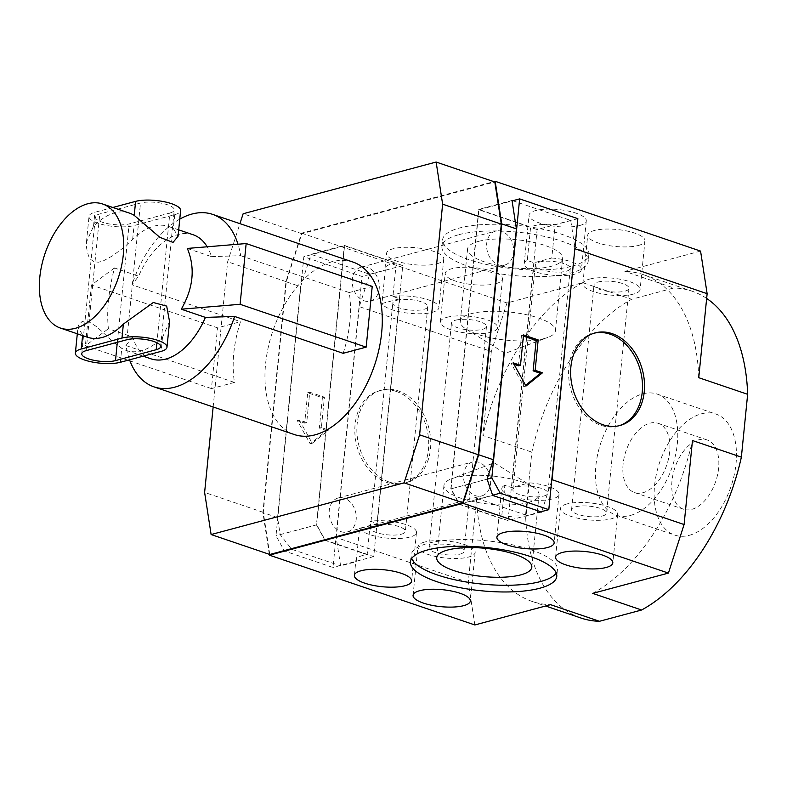 <?xml version="1.0" encoding="UTF-8"?>
<svg xmlns="http://www.w3.org/2000/svg" width="787" height="787" viewBox="0 0 787 787"><rect width="100%" height="100%" fill="white"/><g stroke="black" fill="none" stroke-linecap="round" stroke-linejoin="round"><path stroke-width="0.59" stroke-dasharray="3.94 2.95" d="M501.506 518.663A28.765 8.519 5.7 0 1 505.028 517.384A28.765 8.519 5.7 0 1 526.021 516.223L529.356 482.805L511.629 487.556L504.841 485.254L501.506 518.663L459.392 504.359L450.823 488.884L478.712 209.401L530.615 227.04L527.28 260.458L534.068 262.76L551.795 258.008L555.13 224.59A28.765 8.519 -174.3 0 0 534.137 225.761A28.765 8.519 -174.3 0 0 530.615 227.04M504.841 485.254A28.765 8.519 -174.3 0 0 501.752 488.589A28.765 8.519 -174.3 0 0 520.237 498.535A28.765 8.519 -174.3 0 0 552.376 498.928A28.765 8.519 -174.3 0 0 558.996 494.305A28.765 8.519 -174.3 0 0 529.356 482.805M437.159 263.704A28.765 8.519 -174.3 0 0 443.77 259.09A28.765 8.519 -174.3 0 0 425.285 249.154A28.765 8.519 -174.3 0 0 393.146 248.751A28.765 8.519 -174.3 0 0 386.525 253.375A28.765 8.519 -174.3 0 0 405.01 263.311A28.765 8.519 -174.3 0 0 437.159 263.704M396.245 263.035A28.765 8.519 -174.3 0 0 391.631 263.94A28.765 8.519 -174.3 0 0 385.01 268.564A28.765 8.519 -174.3 0 0 385.305 270.098L381.97 303.507L399.698 298.765L392.91 296.453L396.245 263.035L344.352 245.406L311.042 254.329L300.595 286.694L285.927 281.707L301.588 233.159L493.843 181.649M392.91 296.453A28.765 8.519 5.7 0 1 423.367 298.411A28.765 8.519 5.7 0 1 438.92 307.697A28.765 8.519 5.7 0 1 432.309 312.311A28.765 8.519 5.7 0 1 402.56 312.37A28.765 8.519 5.7 0 1 381.97 303.507M594.155 333.186A47.948 36.045 75 0 0 593.132 333.442A47.948 36.045 75 0 0 568.804 378.134A47.948 36.045 75 0 0 600.993 425.314A47.948 36.045 75 0 0 617.952 426.062A47.948 36.045 75 0 0 618.966 425.767M396.323 391.454A47.948 36.045 75 0 0 379.373 390.716A47.948 36.045 75 0 0 355.035 435.408A47.948 36.045 75 0 0 387.234 482.588A47.948 36.045 75 0 0 404.184 483.336A47.948 36.045 75 0 0 428.512 438.634A47.948 36.045 75 0 0 396.323 391.454M389.26 482.047A47.948 36.045 -105 0 1 357.072 434.867A47.948 36.045 -105 0 1 381.41 390.165A47.948 36.045 -105 0 1 398.36 390.913A47.948 36.045 -105 0 1 430.548 438.084A47.948 36.045 -105 0 1 406.22 482.785A47.948 36.045 -105 0 1 389.26 482.047M356.196 561.721A28.765 8.519 5.7 0 1 355.901 560.187A28.765 8.519 5.7 0 1 362.522 555.573A28.765 8.519 5.7 0 1 367.145 554.668L370.48 521.25L377.258 523.552L359.531 528.303L356.196 561.721L340.614 565.892L336.236 537.501L359.285 306.635L369.723 274.269L311.042 254.329M359.531 528.303A28.765 8.519 -174.3 0 0 380.121 537.167A28.765 8.519 -174.3 0 0 409.87 537.108A28.765 8.519 -174.3 0 0 416.48 532.484A28.765 8.519 -174.3 0 0 400.927 523.207A28.765 8.519 -174.3 0 0 370.48 521.25M424.537 542.095A28.765 8.519 -174.3 0 0 417.927 546.719A28.765 8.519 -174.3 0 0 436.411 556.655A28.765 8.519 -174.3 0 0 468.55 557.048A28.765 8.519 -174.3 0 0 475.171 552.425A28.765 8.519 -174.3 0 0 456.686 542.489A28.765 8.519 -174.3 0 0 424.537 542.095M567.053 503.916A28.765 8.519 -174.3 0 0 560.433 508.53A28.765 8.519 -174.3 0 0 578.917 518.466A28.765 8.519 -174.3 0 0 611.066 518.869A28.765 8.519 -174.3 0 0 617.687 514.245A28.765 8.519 -174.3 0 0 599.202 504.31A28.765 8.519 -174.3 0 0 567.053 503.916M528.047 502.559A47.781 14.146 -174.3 0 0 539.036 494.875A47.781 14.146 -174.3 0 0 532.947 486.937A47.781 14.146 -174.3 0 0 454.935 477.709A47.781 14.146 -174.3 0 0 451.492 478.801A47.781 14.146 -174.3 0 0 443.947 485.392A47.781 14.146 -174.3 0 0 474.65 501.89A47.781 14.146 -174.3 0 0 528.047 502.559M556.212 572.985A73.516 21.77 -174.3 0 0 557.422 569.729A73.516 21.77 -174.3 0 0 510.183 544.338A73.516 21.77 -174.3 0 0 428.039 543.325A73.516 21.77 -174.3 0 0 411.129 555.13A73.516 21.77 -174.3 0 0 411.67 558.563M579.665 225.525A28.765 8.519 -174.3 0 0 586.285 220.911A28.765 8.519 -174.3 0 0 567.801 210.965A28.765 8.519 -174.3 0 0 535.652 210.572A28.765 8.519 -174.3 0 0 529.041 215.195A28.765 8.519 -174.3 0 0 547.526 225.131A28.765 8.519 -174.3 0 0 579.665 225.525M551.795 258.008A28.765 8.519 5.7 0 1 581.436 269.508A28.765 8.519 5.7 0 1 574.815 274.132A28.765 8.519 5.7 0 1 542.676 273.738A28.765 8.519 5.7 0 1 524.191 263.793A28.765 8.519 5.7 0 1 527.28 260.458M539.361 262.081A17.58 5.204 5.7 0 1 559.006 262.327A17.58 5.204 5.7 0 1 570.3 268.397A17.58 5.204 5.7 0 1 566.256 271.22A17.58 5.204 5.7 0 1 546.611 270.984A17.58 5.204 5.7 0 1 535.317 264.904A17.58 5.204 5.7 0 1 539.361 262.081M543.817 496.017A17.58 5.204 -174.3 0 0 547.87 493.193A17.58 5.204 -174.3 0 0 536.567 487.123A17.58 5.204 -174.3 0 0 516.921 486.878A17.58 5.204 -174.3 0 0 512.878 489.701A17.58 5.204 -174.3 0 0 524.181 495.78A17.58 5.204 -174.3 0 0 543.817 496.017M396.855 300.27A17.58 5.204 5.7 0 1 416.49 300.506A17.58 5.204 5.7 0 1 427.794 306.586A17.58 5.204 5.7 0 1 423.75 309.409A17.58 5.204 5.7 0 1 404.105 309.163A17.58 5.204 5.7 0 1 392.802 303.093A17.58 5.204 5.7 0 1 396.855 300.27M401.311 534.206A17.58 5.204 -174.3 0 0 405.354 531.382A17.58 5.204 -174.3 0 0 394.061 525.303A17.58 5.204 -174.3 0 0 374.415 525.067A17.58 5.204 -174.3 0 0 370.372 527.89A17.58 5.204 -174.3 0 0 381.665 533.96A17.58 5.204 -174.3 0 0 401.311 534.206M495.84 283.645A28.765 8.519 -174.3 0 0 502.46 279.031A28.765 8.519 -174.3 0 0 483.975 269.095A28.765 8.519 -174.3 0 0 451.827 268.692A28.765 8.519 -174.3 0 0 445.216 273.315A28.765 8.519 -174.3 0 0 463.7 283.251A28.765 8.519 -174.3 0 0 495.84 283.645M446.977 317.299A28.765 8.519 5.7 0 1 479.126 317.692A28.765 8.519 5.7 0 1 497.61 327.628A28.765 8.519 5.7 0 1 490.99 332.252A28.765 8.519 5.7 0 1 458.841 331.858A28.765 8.519 5.7 0 1 440.356 321.922A28.765 8.519 5.7 0 1 446.977 317.299M455.535 320.211A17.58 5.204 5.7 0 1 475.181 320.447A17.58 5.204 5.7 0 1 486.474 326.526A17.58 5.204 5.7 0 1 482.431 329.35A17.58 5.204 5.7 0 1 462.786 329.104A17.58 5.204 5.7 0 1 451.492 323.034A17.58 5.204 5.7 0 1 455.535 320.211M459.992 554.137A17.58 5.204 -174.3 0 0 464.035 551.313A17.58 5.204 -174.3 0 0 452.741 545.243A17.58 5.204 -174.3 0 0 433.096 544.998A17.58 5.204 -174.3 0 0 429.053 547.831A17.58 5.204 -174.3 0 0 440.346 553.9A17.58 5.204 -174.3 0 0 459.992 554.137M638.355 245.465A28.765 8.519 -174.3 0 0 644.976 240.842A28.765 8.519 -174.3 0 0 626.491 230.906A28.765 8.519 -174.3 0 0 594.342 230.512A28.765 8.519 -174.3 0 0 587.722 235.136A28.765 8.519 -174.3 0 0 606.206 245.072A28.765 8.519 -174.3 0 0 638.355 245.465M589.493 279.119A28.765 8.519 5.7 0 1 621.632 279.513A28.765 8.519 5.7 0 1 640.116 289.449A28.765 8.519 5.7 0 1 633.505 294.072A28.765 8.519 5.7 0 1 601.357 293.679A28.765 8.519 5.7 0 1 582.872 283.733A28.765 8.519 5.7 0 1 589.493 279.119M598.051 282.021A17.58 5.204 5.7 0 1 617.697 282.267A17.58 5.204 5.7 0 1 628.99 288.337A17.58 5.204 5.7 0 1 624.947 291.16A17.58 5.204 5.7 0 1 605.301 290.924A17.58 5.204 5.7 0 1 594.008 284.845A17.58 5.204 5.7 0 1 598.051 282.021M602.508 515.957A17.58 5.204 -174.3 0 0 606.551 513.134A17.58 5.204 -174.3 0 0 595.257 507.064A17.58 5.204 -174.3 0 0 575.612 506.818A17.58 5.204 -174.3 0 0 571.569 509.642A17.58 5.204 -174.3 0 0 582.862 515.721A17.58 5.204 -174.3 0 0 602.508 515.957M544.417 338.518A47.781 14.146 5.7 0 1 466.406 329.291A47.781 14.146 5.7 0 1 460.316 321.352A47.781 14.146 5.7 0 1 471.305 313.669A47.781 14.146 5.7 0 1 524.713 314.328A47.781 14.146 5.7 0 1 555.415 330.835A47.781 14.146 5.7 0 1 547.87 337.426A47.781 14.146 5.7 0 1 544.417 338.518M571.992 266.222A73.516 21.77 -174.3 0 0 588.902 254.408A73.516 21.77 -174.3 0 0 541.663 229.017A73.516 21.77 -174.3 0 0 459.51 228.004A73.516 21.77 -174.3 0 0 442.599 239.809A73.516 21.77 -174.3 0 0 489.839 265.209A73.516 21.77 -174.3 0 0 571.992 266.222M458.841 234.683A73.516 21.77 5.7 0 1 540.994 235.697A73.516 21.77 5.7 0 1 588.233 261.097A73.516 21.77 5.7 0 1 571.323 272.902A73.516 21.77 5.7 0 1 489.17 271.889A73.516 21.77 5.7 0 1 441.93 246.488A73.516 21.77 5.7 0 1 458.841 234.683M478.526 241.373A47.781 14.146 5.7 0 1 531.923 242.032A47.781 14.146 5.7 0 1 562.626 258.539A47.781 14.146 5.7 0 1 551.638 266.213A47.781 14.146 5.7 0 1 498.24 265.553A47.781 14.146 5.7 0 1 467.537 249.046A47.781 14.146 5.7 0 1 478.526 241.373M193.1 234.742A65.528 38.602 -71.2 0 0 178.236 234.506A65.528 38.602 -71.2 0 0 138.62 276.168L114.469 267.964C108.498 291.131 106.481 311.386 108.409 328.72L132.55 336.925A65.528 38.602 -71.2 0 0 150.937 358.823M169.549 321.568L162.496 337.377A65.528 38.602 108.8 0 1 141.345 350.746A65.528 38.602 108.8 0 1 126.481 350.51A65.528 38.602 108.8 0 1 121.778 348.287L113.8 342.345L96.604 326.664L88.38 321.45L84.77 320.909L81.937 321.686L78.582 325.129L77.943 327.402L82.655 334.996A65.528 38.602 -71.2 0 0 87.357 337.22M129.521 213.139A65.528 38.602 -71.2 0 0 114.656 212.903A65.528 38.602 -71.2 0 0 93.505 226.272L86.462 242.091L86.373 247.128L88.488 255.991L90.889 259.592L94.332 261.845L98.582 262.209L103.156 260.969L112.354 255.952L123.215 247.954L132.629 239.563A65.528 38.602 108.8 0 1 153.78 226.203A65.528 38.602 108.8 0 1 168.644 226.43A65.528 38.602 108.8 0 1 173.347 228.653L178.059 236.257M132.55 336.925L125.95 345.552A91.095 53.673 -71.2 0 0 129.57 359.816M294.318 434.542A91.095 53.673 108.8 0 1 268.229 347.421A91.095 53.673 108.8 0 1 332.262 261.717A91.095 53.673 108.8 0 1 352.93 262.041M125.95 345.552L234.467 382.423A91.095 53.673 108.8 0 1 240.537 321.676L132.009 284.796L138.62 276.168M179.77 219.13A91.095 53.673 -71.2 0 0 132.009 284.796M630.544 515.396A63.924 37.668 -71.2 0 0 675.482 455.25A63.924 37.668 -71.2 0 0 657.175 394.11A63.924 37.668 -71.2 0 0 642.674 393.884A63.924 37.668 -71.2 0 0 597.736 454.02A63.924 37.668 -71.2 0 0 616.044 515.17A63.924 37.668 -71.2 0 0 630.544 515.396M689.235 535.337A63.924 37.668 -71.2 0 0 734.173 475.191A63.924 37.668 -71.2 0 0 715.865 414.051A63.924 37.668 -71.2 0 0 701.365 413.824A63.924 37.668 -71.2 0 0 656.427 473.961A63.924 37.668 -71.2 0 0 674.734 535.101A63.924 37.668 -71.2 0 0 689.235 535.337M691.822 509.346A36.586 21.554 -71.2 0 0 717.537 474.935A36.586 21.554 -71.2 0 0 707.07 439.943A36.586 21.554 -71.2 0 0 698.767 439.815A36.586 21.554 -71.2 0 0 673.052 474.227A36.586 21.554 -71.2 0 0 683.529 509.219A36.586 21.554 -71.2 0 0 691.822 509.346M649.865 423.199A36.586 21.554 108.8 0 1 658.158 423.327A36.586 21.554 108.8 0 1 668.635 458.319A36.586 21.554 108.8 0 1 642.92 492.731A36.586 21.554 108.8 0 1 634.627 492.603A36.586 21.554 108.8 0 1 624.15 457.611A36.586 21.554 108.8 0 1 649.865 423.199M526.001 386.033L523.965 386.574L511.107 363.368L513.99 364.342M525.578 385.276L523.965 386.574M513.144 362.817L511.107 363.368M523.512 334.937L521.476 335.478L523.394 336.128M518.446 365.857L521.476 335.478M269.321 554.323L262.888 512.573L285.927 281.707M269.793 554.481L263.301 512.367L286.32 281.707L301.815 233.69L494.816 181.984M700.568 251.092L624.839 271.377L673.741 287.993L631.627 299.276A172.599 101.69 -71.2 0 0 531.845 452.122L525.578 514.973A172.599 101.69 -71.2 0 0 581.081 618.061M301.588 233.159L506.995 302.956L582.714 282.661L631.627 299.276M506.995 302.956L491.324 351.494L359.285 306.635M551.677 480.818L541.761 511.56M474.846 624.957L468.285 582.37L476.666 498.358A172.599 101.69 -71.2 0 0 532.179 601.445A172.599 101.69 -71.2 0 0 550.575 604.672M582.714 282.661A172.599 101.69 -71.2 0 0 482.943 435.506L531.845 452.122M491.324 351.494L482.943 435.506M698.748 377.691A172.599 101.69 -71.2 0 0 643.235 274.604A172.599 101.69 -71.2 0 0 624.839 271.377M592.7 593.378A172.599 101.69 -71.2 0 0 692.471 440.533M706.657 298.44A172.599 101.69 -71.2 0 0 692.137 291.22A172.599 101.69 -71.2 0 0 673.741 287.993M476.666 498.358L525.578 514.973M213.149 406.968L227.64 261.766L239.937 223.656M301.815 233.69L243.134 213.749M286.32 281.707L227.64 261.766M263.301 512.367L204.62 492.426M187.336 248.436L211.487 256.641A65.528 38.602 -71.2 0 0 207.188 246.793M211.487 256.641L240.674 255.686A91.095 53.673 -71.2 0 0 237.999 244.236M240.674 255.686L349.202 292.557A91.095 53.673 108.8 0 1 343.132 353.314M349.202 292.557L372.231 286.389M114.469 267.964L91.43 285.012L217.507 327.845L240.537 321.676M234.467 382.423L211.437 388.601L217.507 327.845M211.437 388.601L129.983 360.918M127.986 360.239L85.37 345.759L108.409 328.72M91.43 285.012L85.37 345.759M112.846 207.473L94.902 212.283A25.568 7.575 -174.3 0 0 89.02 216.395A25.568 7.575 -174.3 0 0 105.458 225.23A25.568 7.575 -174.3 0 0 134.026 225.574L174.744 214.664A25.568 7.575 -174.3 0 0 180.626 210.562M169.854 213.011A19.173 5.676 -174.3 0 0 174.271 209.922A19.173 5.676 -174.3 0 0 161.945 203.302A19.173 5.676 -174.3 0 0 140.509 203.036L99.792 213.946A19.173 5.676 -174.3 0 0 95.384 217.025A19.173 5.676 -174.3 0 0 107.711 223.656A19.173 5.676 -174.3 0 0 129.137 223.921L169.854 213.011L156.908 342.738M300.595 286.694L277.555 517.561L280.182 534.599L291.711 549.277L340.614 565.892M468.285 582.37L336.236 537.501M277.555 517.561L262.888 512.573M291.711 549.277L325.021 540.354L316.453 524.88L344.352 245.406M367.145 554.668L325.021 540.354M399.698 298.765L377.258 523.552M369.723 274.269L385.305 270.098M280.182 534.599L316.453 524.88M325.149 540.089L373.717 556.586L402.757 265.563L344.558 245.79L316.708 524.84L325.149 540.089L284.432 550.998L332.99 567.496L362.04 276.473L303.841 256.7L275.991 535.75L284.432 550.998M326.684 430.607L319.345 428.118L322.385 397.74L307.707 392.752L304.677 423.131L297.338 420.642L310.196 443.848L326.684 430.607L328.72 430.066L312.232 443.307L299.375 420.091L306.714 422.589L309.744 392.211L324.421 397.189L321.381 427.567L328.72 430.066M316.708 524.84L275.991 535.75M344.558 245.79L303.841 256.7M402.757 265.563L362.04 276.473M373.717 556.586L332.99 567.496M322.385 397.74L324.421 397.189M319.345 428.118L321.381 427.567M307.707 392.752L309.744 392.211M304.677 423.131L306.714 422.589M297.338 420.642L299.375 420.091M310.196 443.848L312.232 443.307M512.76 200.724L570.713 220.419L574.933 247.816M512.022 200.478L478.712 209.401M570.713 220.419L555.13 224.59M534.068 262.76L511.629 487.556M541.604 512.052L526.021 516.223M577.845 218.658L537.128 229.568L508.077 520.581L540.876 511.796M508.077 520.581L459.519 504.083L451.079 488.835L487.104 479.185L450.823 488.884M492.701 495.436L459.392 504.359M451.079 488.835L478.929 209.795L537.128 229.568M478.929 209.795L512.091 200.911M459.519 504.083L492.623 495.22M341.056 531.668A17.58 13.212 75 0 0 347.274 531.943A17.58 13.212 75 0 0 356.196 515.554A17.58 13.212 75 0 0 344.391 498.25A17.58 13.212 75 0 0 338.174 497.984A17.58 13.212 75 0 0 329.251 514.373A17.58 13.212 75 0 0 341.056 531.668M475.427 495.672A17.58 13.212 75 0 0 481.644 495.938A17.58 13.212 75 0 0 490.567 479.549A17.58 13.212 75 0 0 478.762 462.254A17.58 13.212 75 0 0 472.544 461.979A17.58 13.212 75 0 0 463.622 478.368A17.58 13.212 75 0 0 475.427 495.672M364.106 300.801A17.58 13.212 75 0 0 370.323 301.067A17.58 13.212 75 0 0 379.236 284.678A17.58 13.212 75 0 0 367.44 267.383A17.58 13.212 75 0 0 361.223 267.108A17.58 13.212 75 0 0 352.301 283.497A17.58 13.212 75 0 0 364.106 300.801M498.466 264.796A17.58 13.212 75 0 0 504.683 265.071A17.58 13.212 75 0 0 513.606 248.682A17.58 13.212 75 0 0 501.801 231.378A17.58 13.212 75 0 0 495.584 231.112A17.58 13.212 75 0 0 486.671 247.502A17.58 13.212 75 0 0 498.466 264.796M132.629 239.563L134.026 225.574M174.744 214.664L173.347 228.653M93.505 226.272L94.902 212.283M162.496 337.377L161.099 351.366M82.596 335.596L82.655 334.996M120.381 362.276L121.778 348.287M126.864 339.738L140.509 203.036M117.322 342.296L129.137 223.921M86.147 350.648L99.792 213.946M496.902 537.196L501.752 488.589M443.77 259.09L438.92 307.697M595.169 332.891L593.132 333.442M379.373 390.716L381.41 390.165M354.386 575.376L355.901 560.187M413.067 595.316L417.927 546.719M555.583 557.137L560.433 508.53M532.947 486.937L494.216 462.845L451.492 478.801M410.46 561.81L411.129 555.13M436.726 557.688L443.947 485.392M586.285 220.911L581.436 269.508M570.3 268.397L547.87 493.193M427.794 306.586L405.354 531.382M502.46 279.031L497.61 327.628M486.474 326.526L464.035 551.313M644.976 240.842L640.116 289.449M628.99 288.337L606.551 513.134M466.416 329.291L505.146 353.383L547.87 337.426M588.902 254.408L588.233 261.097M562.626 258.539L555.415 330.835M143.155 356.177L126.481 350.51M657.175 394.11L715.865 414.051M707.07 439.943L658.158 423.327M634.627 492.603L683.529 509.219M616.044 515.17L674.734 535.101M532.179 601.445L545.598 606M643.235 274.604L692.137 291.22M178.698 229.853L168.644 226.43M86.462 242.091L89.02 216.395M77.303 333.806L77.943 327.402M160.627 346.624L174.271 209.922M81.74 353.727L95.384 217.025M460.316 321.352L467.537 249.046M441.93 246.488L442.599 239.809M571.569 509.642L594.008 284.845M582.872 283.733L587.722 235.136M429.053 547.831L451.492 323.034M440.356 321.922L445.216 273.315M370.372 527.89L392.802 303.093M512.878 489.701L535.317 264.904M524.191 263.793L529.041 215.195M539.036 494.875L531.825 567.181M557.422 569.729L556.763 576.418M617.687 514.245L612.827 562.853M475.171 552.425L470.321 601.032M416.48 532.484L411.631 581.091M406.22 482.785L404.184 483.336M617.952 426.062L619.989 425.511M385.01 268.564L386.525 253.375M558.996 494.305L554.146 542.912M347.274 531.943L481.644 495.938M338.174 497.984L472.544 461.979M370.323 301.067L504.683 265.071M361.223 267.108L495.584 231.112"/><path stroke-width="1.18" d="M547.526 547.536A28.765 8.519 5.7 0 1 515.387 547.132A28.765 8.519 5.7 0 1 496.902 537.196A28.765 8.519 5.7 0 1 503.513 532.573A28.765 8.519 5.7 0 1 535.662 532.976A28.765 8.519 5.7 0 1 554.146 542.912A28.765 8.519 5.7 0 1 547.526 547.536M603.029 424.773A47.948 36.045 -105 0 1 570.841 377.593A47.948 36.045 -105 0 1 595.169 332.891A47.948 36.045 -105 0 1 612.129 333.639A47.948 36.045 -105 0 1 644.317 380.819A47.948 36.045 -105 0 1 619.989 425.511A47.948 36.045 -105 0 1 603.029 424.773M618.966 425.767A47.948 36.045 75 0 0 642.222 380.672A47.948 36.045 75 0 0 610.092 334.18A47.948 36.045 75 0 0 594.155 333.186M405.02 585.715A28.765 8.519 5.7 0 1 372.871 585.321A28.765 8.519 5.7 0 1 354.386 575.376A28.765 8.519 5.7 0 1 361.007 570.762A28.765 8.519 5.7 0 1 393.146 571.155A28.765 8.519 5.7 0 1 411.631 581.091A28.765 8.519 5.7 0 1 405.02 585.715M463.7 605.656A28.765 8.519 5.7 0 1 431.551 605.252A28.765 8.519 5.7 0 1 413.067 595.316A28.765 8.519 5.7 0 1 419.687 590.703A28.765 8.519 5.7 0 1 451.836 591.096A28.765 8.519 5.7 0 1 470.321 601.032A28.765 8.519 5.7 0 1 463.7 605.656M606.216 567.476A28.765 8.519 5.7 0 1 574.067 567.073A28.765 8.519 5.7 0 1 555.583 557.137A28.765 8.519 5.7 0 1 562.203 552.513A28.765 8.519 5.7 0 1 594.342 552.917A28.765 8.519 5.7 0 1 612.827 562.853A28.765 8.519 5.7 0 1 606.216 567.476M539.852 588.223A73.516 21.77 5.7 0 1 457.7 587.21A73.516 21.77 5.7 0 1 410.46 561.81A73.516 21.77 5.7 0 1 427.371 550.005A73.516 21.77 5.7 0 1 509.523 551.018A73.516 21.77 5.7 0 1 556.763 576.418A73.516 21.77 5.7 0 1 539.852 588.223M411.67 558.563A73.516 21.77 -174.3 0 0 463.74 581.554A73.516 21.77 -174.3 0 0 540.512 581.544A73.516 21.77 -174.3 0 0 556.212 572.985M447.714 550.015A47.781 14.146 -174.3 0 0 436.726 557.688A47.781 14.146 -174.3 0 0 467.429 574.195A47.781 14.146 -174.3 0 0 520.837 574.854A47.781 14.146 -174.3 0 0 531.825 567.181A47.781 14.146 -174.3 0 0 501.122 550.674A47.781 14.146 -174.3 0 0 447.714 550.015M143.155 356.177L150.937 358.823A65.528 38.602 -71.2 0 0 165.801 359.059A65.528 38.602 -71.2 0 0 205.417 317.397L181.276 309.193L240.094 304.303L246.164 243.557L187.336 248.436C195.402 267.855 193.376 288.101 181.276 309.193M60.461 328.081A65.528 38.602 -71.2 0 0 75.326 328.317A65.528 38.602 -71.2 0 0 121.385 266.675A65.528 38.602 -71.2 0 0 102.625 204A65.528 38.602 -71.2 0 0 87.76 203.764A65.528 38.602 -71.2 0 0 41.701 265.416A65.528 38.602 -71.2 0 0 60.461 328.081L87.357 337.22A65.528 38.602 -71.2 0 0 102.221 337.456A65.528 38.602 -71.2 0 0 123.372 324.087L153.288 302.513L166.677 306.104L169.549 321.568L166.982 347.264A25.568 7.575 5.7 0 1 161.099 351.366L120.381 362.276A25.568 7.575 5.7 0 1 91.813 361.922A25.568 7.575 5.7 0 1 75.375 353.088A25.568 7.575 5.7 0 1 81.258 348.985L121.975 338.076A25.568 7.575 5.7 0 1 150.553 338.43A25.568 7.575 5.7 0 1 166.982 347.264M129.57 359.816A91.095 53.673 -71.2 0 0 154.006 386.87A91.095 53.673 -71.2 0 0 174.675 387.194A91.095 53.673 -71.2 0 0 234.615 316.443L205.417 317.397M237.999 244.236A91.095 53.673 -71.2 0 0 212.618 214.369L352.93 262.041A91.095 53.673 108.8 0 1 379.019 349.172A91.095 53.673 108.8 0 1 314.977 434.867A91.095 53.673 108.8 0 1 294.318 434.542L154.006 386.87M212.618 214.369A91.095 53.673 -71.2 0 0 191.949 214.044A91.095 53.673 -71.2 0 0 179.77 219.13M535.15 370.303L542.489 372.792L526.001 386.033L513.144 362.817L520.482 365.316L523.512 334.937L538.18 339.925L535.15 370.303L533.114 370.844L540.453 373.333L525.578 385.276M542.489 372.792L540.453 373.333M520.482 365.316L518.446 365.857L513.99 364.342M538.18 339.925L536.154 340.466L533.114 370.844M523.394 336.128L536.154 340.466M493.843 181.649L495.161 181.295L501.732 223.892L478.683 454.758L463.022 503.306L269.449 555.169L269.321 554.323M239.937 223.656L243.134 213.749L436.136 162.043L494.816 181.984L501.309 224.108L478.289 454.758L462.795 502.775L269.793 554.481L211.113 534.54L204.62 492.426L213.149 406.968M269.449 555.169L474.846 624.957L550.575 604.672L599.478 621.287L641.602 610.004A172.599 101.69 -71.2 0 0 741.374 457.149L747.65 394.307L698.748 377.691L707.129 293.679L700.568 251.092L495.161 181.295M463.022 503.306L668.419 573.093L592.7 593.378L641.602 610.004M541.761 511.56L541.604 512.052L492.701 495.436L487.094 479.165L493.36 459.746L478.683 454.758M668.419 573.093L684.09 524.545L552.041 479.686L551.677 480.818M684.09 524.545L692.471 440.533L741.374 457.149M747.65 394.307A172.599 101.69 -71.2 0 0 706.657 298.44M545.598 606L581.081 618.061A172.599 101.69 -71.2 0 0 599.478 621.287M436.136 162.043L442.628 204.167L419.609 434.817L404.115 482.834L211.113 534.54M462.795 502.775L404.115 482.834M478.289 454.758L419.609 434.817M501.309 224.108L442.628 204.167M207.188 246.793A65.528 38.602 -71.2 0 0 193.1 234.742L178.698 229.853M240.094 304.303L366.162 347.146L343.132 353.314L234.615 316.443M366.162 347.146L372.231 286.389L246.164 243.557M129.983 360.918L127.986 360.239M134.223 215.363L135.62 201.374A25.568 7.575 -174.3 0 1 164.198 201.728A25.568 7.575 -174.3 0 1 180.626 210.562L178.059 236.257L173.042 242.406L159.8 237.32L134.223 215.363A65.528 38.602 -71.2 0 0 129.521 213.139L102.625 204M135.62 201.374L112.846 207.473M126.864 339.738A19.173 5.676 5.7 0 1 148.3 340.004A19.173 5.676 5.7 0 1 160.627 346.624A19.173 5.676 5.7 0 1 156.21 349.703L115.492 360.613A19.173 5.676 5.7 0 1 94.066 360.348A19.173 5.676 5.7 0 1 81.74 353.727A19.173 5.676 5.7 0 1 86.147 350.648L126.864 339.738M493.36 459.746L516.4 228.869L512.022 200.478L512.76 200.724M574.933 247.816L552.041 479.686M707.129 293.679L575.09 248.81M516.4 228.869L501.732 223.892M491.796 477.925L500.237 493.174L548.795 509.671L577.845 218.658L519.646 198.885L491.796 477.925L487.104 479.185M512.091 200.911L519.646 198.885M540.876 511.796L548.795 509.671M492.623 495.22L500.237 493.174M121.975 338.076L123.372 324.087M81.258 348.985L82.596 335.596M156.908 342.738L156.21 349.703M115.492 360.613L117.322 342.296M75.375 353.088L77.303 333.806"/></g></svg>
